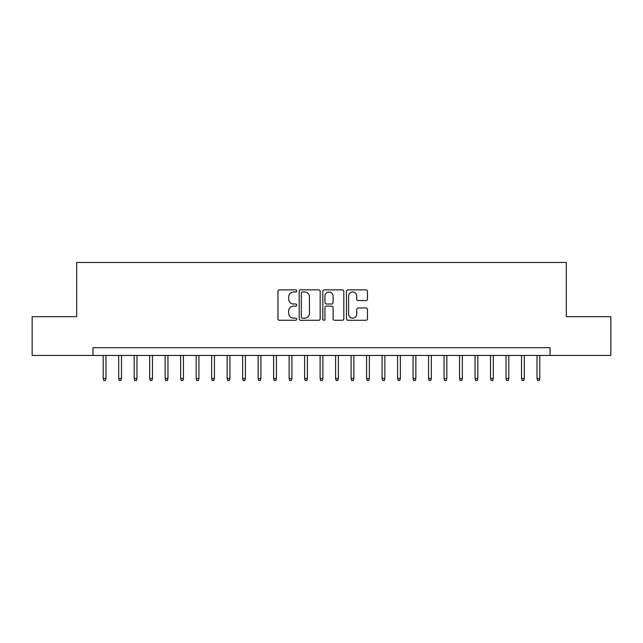 <?xml version="1.0" encoding="UTF-8"?>
<svg xmlns="http://www.w3.org/2000/svg" width="643" height="643" viewBox="0 0 643 643"><rect width="100%" height="100%" fill="white"/><g stroke="black" fill="none" stroke-linecap="round" stroke-linejoin="round"><path stroke-width="0.96" d="M296.712 290.933A1.061 1.061 0 0 0 295.643 289.864L279.488 289.864A1.519 1.519 0 0 0 277.969 291.392L277.969 318.767A1.519 1.519 0 0 0 279.488 320.286L295.643 320.286A1.061 1.061 0 0 0 296.712 319.217A1.061 1.061 0 0 0 295.643 318.156L293.554 318.156A4.863 4.863 0 0 1 288.691 313.286L288.691 311.011A4.863 4.863 0 0 1 293.554 306.14L295.643 306.14A1.061 1.061 0 0 0 296.712 305.079A1.061 1.061 0 0 0 295.643 304.01L293.554 304.01A4.863 4.863 0 0 1 288.691 299.148L288.691 296.865A4.863 4.863 0 0 1 293.554 291.994L295.643 291.994A1.061 1.061 0 0 0 296.712 290.933M365.947 300.586A1.519 1.519 0 0 0 367.466 299.067L367.466 291.392A1.519 1.519 0 0 0 365.947 289.864L348 289.864A1.519 1.519 0 0 0 346.481 291.392L346.481 318.767A1.519 1.519 0 0 0 348 320.286L365.947 320.286A1.519 1.519 0 0 0 367.466 318.767L367.466 309.484A1.519 1.519 0 0 0 365.947 307.965L358.264 307.965A1.519 1.519 0 0 0 356.744 309.484L356.744 314.089A4.067 4.067 0 0 1 352.677 318.156A4.067 4.067 0 0 1 348.61 314.089L348.61 296.069A4.067 4.067 0 0 1 352.677 291.994A4.067 4.067 0 0 1 356.744 296.069L356.744 299.067A1.519 1.519 0 0 0 358.264 300.586L365.947 300.586M92.962 355.434L32.15 355.434L32.15 316.694L76.694 316.694L76.694 262.465L566.306 262.465L566.306 316.694L610.85 316.694L610.85 355.434L550.038 355.434L550.038 347.686L92.962 347.686L92.962 355.434L550.038 355.434M320.166 291.392A1.519 1.519 0 0 0 318.647 289.864L300.699 289.864A1.519 1.519 0 0 0 299.18 291.392L299.18 318.767A1.519 1.519 0 0 0 300.699 320.286L318.647 320.286A1.519 1.519 0 0 0 320.166 318.767L320.166 291.392M324.353 289.864L342.301 289.864A1.519 1.519 0 0 1 343.82 291.392L343.82 318.767A1.519 1.519 0 0 1 342.301 320.286L334.617 320.286A1.519 1.519 0 0 1 333.098 318.767L333.098 307.659A1.519 1.519 0 0 0 331.579 306.14L326.483 306.14A1.519 1.519 0 0 0 324.956 307.659L324.956 319.217A1.061 1.061 0 0 1 323.895 320.286A1.061 1.061 0 0 1 322.834 319.217L322.834 291.392A1.519 1.519 0 0 1 324.353 289.864M302.379 291.994A1.061 1.061 0 0 0 301.31 293.063L301.31 317.087A1.061 1.061 0 0 0 302.379 318.156L304.581 318.156A4.863 4.863 0 0 0 309.444 313.286L309.444 296.865A4.863 4.863 0 0 0 304.581 291.994L302.379 291.994M333.098 296.142A4.067 4.067 0 0 0 329.031 292.075A4.067 4.067 0 0 0 324.956 296.142L324.956 302.491A1.519 1.519 0 0 0 326.483 304.01L331.579 304.01A1.519 1.519 0 0 0 333.098 302.491L333.098 296.142M105.982 378.518L105.356 380.535L103.812 380.535L103.193 378.518L105.982 378.518L105.982 355.434M103.193 378.518L103.193 355.434M121.471 378.518L120.852 380.535L119.301 380.535L118.682 378.518L121.471 378.518L121.471 355.434M118.682 378.518L118.682 355.434M136.967 378.518L136.348 380.535L134.797 380.535L134.178 378.518L136.967 378.518L136.967 355.434M134.178 378.518L134.178 355.434M152.463 378.518L151.844 380.535L150.293 380.535L149.674 378.518L152.463 378.518L152.463 355.434M149.674 378.518L149.674 355.434M167.952 378.518L167.333 380.535L165.79 380.535L165.163 378.518L167.952 378.518L167.952 355.434M165.163 378.518L165.163 355.434M183.448 378.518L182.829 380.535L181.278 380.535L180.659 378.518L183.448 378.518L183.448 355.434M180.659 378.518L180.659 355.434M198.944 378.518L198.325 380.535L196.774 380.535L196.155 378.518L198.944 378.518L198.944 355.434M196.155 378.518L196.155 355.434M214.44 378.518L213.814 380.535L212.27 380.535L211.651 378.518L214.44 378.518L214.44 355.434M211.651 378.518L211.651 355.434M229.929 378.518L229.31 380.535L227.759 380.535L227.14 378.518L229.929 378.518L229.929 355.434M227.14 378.518L227.14 355.434M245.425 378.518L244.806 380.535L243.255 380.535L242.636 378.518L245.425 378.518L245.425 355.434M242.636 378.518L242.636 355.434M260.921 378.518L260.302 380.535L258.751 380.535L258.132 378.518L260.921 378.518L260.921 355.434M258.132 378.518L258.132 355.434M276.41 378.518L275.791 380.535L274.239 380.535L273.621 378.518L276.41 378.518L276.41 355.434M273.621 378.518L273.621 355.434M291.906 378.518L291.287 380.535L289.736 380.535L289.117 378.518L291.906 378.518L291.906 355.434M289.117 378.518L289.117 355.434M307.402 378.518L306.783 380.535L305.232 380.535L304.613 378.518L307.402 378.518L307.402 355.434M304.613 378.518L304.613 355.434M322.89 378.518L322.272 380.535L320.728 380.535L320.11 378.518L322.89 378.518L322.89 355.434M320.11 378.518L320.11 355.434M338.387 378.518L337.768 380.535L336.217 380.535L335.598 378.518L338.387 378.518L338.387 355.434M335.598 378.518L335.598 355.434M353.883 378.518L353.264 380.535L351.713 380.535L351.094 378.518L353.883 378.518L353.883 355.434M351.094 378.518L351.094 355.434M369.379 378.518L368.76 380.535L367.209 380.535L366.59 378.518L369.379 378.518L369.379 355.434M366.59 378.518L366.59 355.434M384.868 378.518L384.249 380.535L382.698 380.535L382.079 378.518L384.868 378.518L384.868 355.434M382.079 378.518L382.079 355.434M400.364 378.518L399.745 380.535L398.194 380.535L397.575 378.518L400.364 378.518L400.364 355.434M397.575 378.518L397.575 355.434M415.86 378.518L415.241 380.535L413.69 380.535L413.071 378.518L415.86 378.518L415.86 355.434M413.071 378.518L413.071 355.434M431.349 378.518L430.73 380.535L429.186 380.535L428.56 378.518L431.349 378.518L431.349 355.434M428.56 378.518L428.56 355.434M446.845 378.518L446.226 380.535L444.675 380.535L444.056 378.518L446.845 378.518L446.845 355.434M444.056 378.518L444.056 355.434M462.341 378.518L461.722 380.535L460.171 380.535L459.552 378.518L462.341 378.518L462.341 355.434M459.552 378.518L459.552 355.434M477.837 378.518L477.21 380.535L475.667 380.535L475.048 378.518L477.837 378.518L477.837 355.434M475.048 378.518L475.048 355.434M493.326 378.518L492.707 380.535L491.156 380.535L490.537 378.518L493.326 378.518L493.326 355.434M490.537 378.518L490.537 355.434M508.822 378.518L508.203 380.535L506.652 380.535L506.033 378.518L508.822 378.518L508.822 355.434M506.033 378.518L506.033 355.434M524.318 378.518L523.699 380.535L522.148 380.535L521.529 378.518L524.318 378.518L524.318 355.434M521.529 378.518L521.529 355.434M539.807 378.518L539.188 380.535L537.644 380.535L537.018 378.518L539.807 378.518L539.807 355.434M537.018 378.518L537.018 355.434"/></g></svg>
